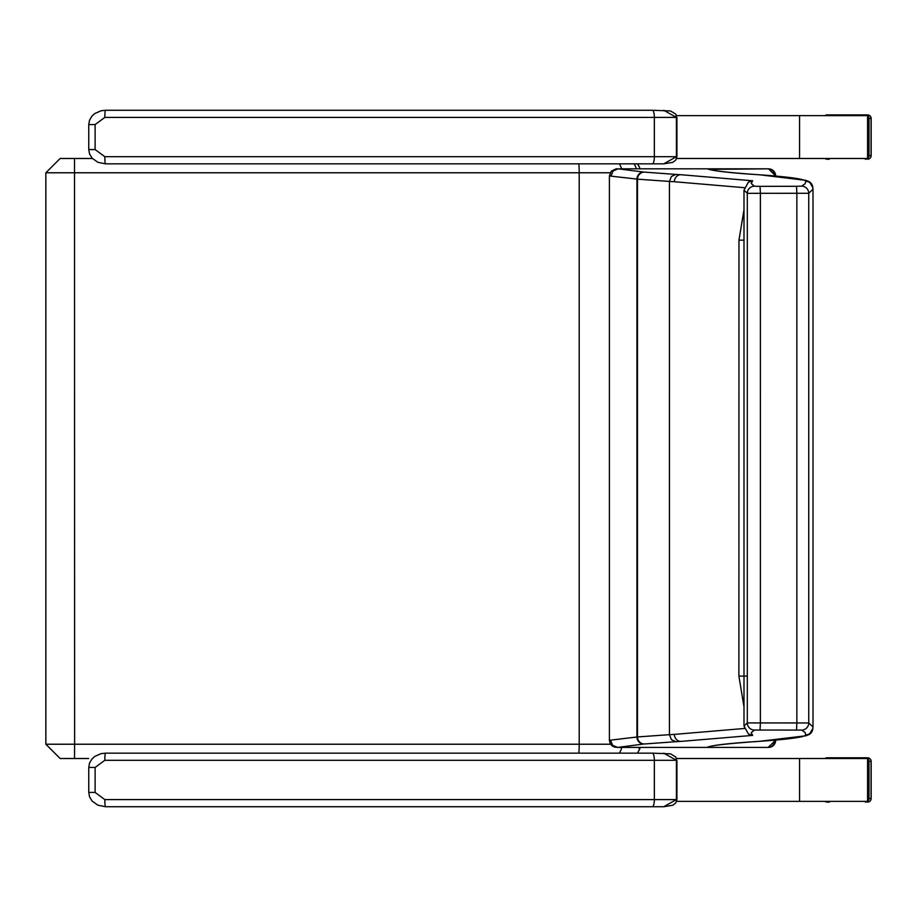 <?xml version="1.0" encoding="UTF-8"?>
<svg xmlns="http://www.w3.org/2000/svg" width="917" height="917" viewBox="0 0 917 917"><rect width="100%" height="100%" fill="white"/><g stroke="black" fill="none" stroke-linecap="round" stroke-linejoin="round"><path stroke-width="1.38" d="M676.608 158.492L867.585 158.492L867.585 115.634L676.608 115.634M676.608 758.508L867.585 758.508L867.585 801.366L676.608 801.366M104.825 760.296A7.141 0.734 -90 0 1 105.558 753.155L101.053 753.659L94.829 756.399L91.872 759.093L89.534 763.093L88.754 767.437L95.116 767.437L104.825 760.296L654.348 760.296A7.141 1.983 -90 0 0 652.354 753.155L105.558 753.155M663.725 753.155L676.425 760.296L675.818 757.029L670.51 753.831L652.354 753.155M676.918 760.296L676.918 799.59L654.348 799.59A7.141 1.983 90 0 1 652.354 806.731L105.558 806.731A7.141 0.734 -90 0 1 104.825 799.59L95.116 792.437L95.116 767.437M104.825 799.59L654.348 799.59L654.348 760.296L676.425 760.296L676.425 799.59L663.725 806.731L652.354 806.731M104.825 117.41A7.141 0.734 -90 0 1 105.558 110.269L101.053 110.785L94.829 113.513L91.872 116.207L89.534 120.207L88.754 124.563L95.116 124.563L104.825 117.41L654.348 117.41A7.141 1.983 -90 0 0 652.354 110.269L105.558 110.269M663.725 110.269L676.425 117.41L675.818 114.144L670.51 110.957L652.354 110.269M676.918 117.41L676.918 156.704L654.348 156.704A7.141 1.983 90 0 1 652.354 163.845L105.558 163.845A7.141 0.734 -90 0 1 104.825 156.704L95.116 149.563L95.116 124.563M104.825 156.704L654.348 156.704L654.348 117.41L676.425 117.41L676.425 156.704L663.725 163.845L652.354 163.845M60.339 758.508L88.662 758.508M640.181 747.424L639.585 749.361L638.713 747.424M637.407 753.155L639.585 749.361M639.986 168.831A14.282 14.282 0 0 0 637.407 163.845L639.355 167.077M92.376 158.492L60.339 158.492M747.309 676.116L738.896 676.116L743.996 706.778M743.996 209.764L738.964 240.162L738.896 676.116M675.863 741.693A939.065 26.513 180 0 0 680.781 741.406L752.639 735.4L751.218 732.717L754.439 730.035L801.607 730.081L805.16 732.477L805.665 735.365C802.169 737.451 786.671 739.434 759.161 741.349A614.791 17.354 180 0 0 751.413 741.864C725.817 743.653 710.996 745.498 706.95 747.424L617.634 747.424L643.631 744.042A35.866 1.009 180 0 0 644.296 743.985L675.863 741.693L671.427 739.664L669.444 734.677A6721.759 9.33 -90 0 0 669.444 181.44A932.096 27.063 180 0 1 674.339 181.726L744.214 187.676M744.329 728.488L674.339 734.391A931.959 26.776 -0 0 1 669.444 734.677L637.475 736.936A28.759 1.307 -0 0 1 636.937 737.004L609.404 740.283L610.092 743.343L611.834 745.647L614.401 747.091L617.645 747.424L612.602 745.326L610.516 740.294M738.964 240.162L743.996 240.162M754.439 730.035A7.141 7.13 -115.8 0 1 747.309 722.917L743.996 726.092L743.996 190.106L747.309 193.327L808.737 193.269L813.001 189.234L813.001 726.952L808.737 722.963L747.309 722.917A7131.039 9.904 -90 0 0 747.309 193.327A7.141 7.13 116 0 1 754.439 186.197L751.218 183.492L752.639 180.787L748.375 182.208M621.818 747.424L621.703 747.424A14.282 12.402 90 0 1 619.296 753.155M643.631 744.042A7.141 6.694 -94.3 0 1 636.937 737.004A6638.152 9.216 90 0 0 636.937 179.079A28.759 1.33 180 0 1 637.475 179.159L669.444 181.44L671.439 176.454L675.863 174.425L644.296 172.109A7.141 6.82 95.3 0 0 637.475 179.159A6639.71 9.227 -90 0 1 637.475 736.936A7.141 6.82 -95.2 0 0 644.296 743.985M752.639 735.4L748.375 733.978M801.607 730.081A7.141 7.13 -64.7 0 0 808.737 722.963A7129.388 9.904 -90 0 0 808.737 193.269A7.141 7.13 64.5 0 0 801.607 186.151L796.518 186.289L796.862 193.166A7141.092 9.915 -90 0 1 796.862 723.066L796.518 729.943M759.161 741.349L806.135 735.766L809.115 734.494M706.961 747.424L710.056 746.713C712.016 745.464 725.966 743.847 751.894 741.853A7.141 6.614 86 0 0 751.963 741.842M775.679 740.099L775.667 740.283A7.141 7.141 90 0 1 768.526 747.424L680.093 747.424M768.056 747.424L775.679 740.283L774.739 740.397A7.141 6.671 90 0 1 768.056 747.424L707.958 747.424A7.141 7.027 90 0 0 711.936 746.174M774.739 740.397L772.263 740.386M711.191 746.358A7.141 7.13 90 0 1 707.443 747.424L707.958 747.424M609.404 740.283L609.404 175.972L636.937 179.079A7.141 6.694 94.4 0 1 643.631 172.052L618.161 168.831L707.362 168.831C711.993 170.7 726.665 172.511 751.413 174.253A7.141 6.614 -86 0 1 751.974 174.264M773.639 175.858L775.667 175.972A7.141 7.141 -90 0 0 768.526 168.831L710.102 169.37C712.624 170.7 726.562 172.327 751.894 174.264L759.161 174.769C786.671 176.694 802.169 178.712 805.642 180.798A7.141 7.13 -58 0 1 811.167 183.4M611.043 175.938L613.141 170.917L618.173 168.831L616.19 168.831L611.295 171.124L609.404 175.972M710.492 169.507A7.141 7.13 -90 0 0 707.443 168.831M711.489 169.794A7.141 7.027 -90 0 0 707.958 168.831M774.739 175.846A7.141 6.671 -90 0 0 768.056 168.831M680.093 168.831L768.526 168.831L775.679 176.03M829.381 159.203L827.111 159.203A3.668 3.576 0 0 1 824.91 158.492M865.316 159.203A3.668 3.576 180 0 0 867.516 158.492M867.585 158.435A3.668 3.576 180 0 0 868.984 155.626L868.984 118.488A3.668 3.576 0 0 0 867.585 115.68M867.516 115.634A3.668 3.576 0 0 0 865.316 114.912L827.111 114.912A3.668 3.576 180 0 0 824.91 115.634M865.316 114.912L867.574 114.912A3.576 3.473 90 0 1 871.047 118.488L871.047 155.626A3.576 3.473 90 0 1 867.574 159.203A3.576 3.576 0 0 0 871.15 155.626L868.984 155.626M871.15 155.626L871.15 118.488A3.576 3.576 0 0 0 867.574 114.912L829.381 114.912M829.381 802.088L827.111 802.088A3.668 3.576 0 0 1 824.91 801.366M865.316 802.088A3.668 3.576 180 0 0 867.516 801.366M867.585 801.32A3.668 3.576 180 0 0 868.984 798.512L868.984 761.374A3.668 3.576 0 0 0 867.585 758.565M867.516 758.508A3.668 3.576 0 0 0 865.316 757.797L827.111 757.797A3.668 3.576 180 0 0 824.91 758.508M865.316 757.797L867.574 757.797A3.576 3.473 90 0 1 871.047 761.374L871.047 798.512A3.576 3.473 90 0 1 867.574 802.088A3.576 3.576 0 0 0 871.15 798.512L868.984 798.512M871.15 798.512L871.15 761.374A3.576 3.576 0 0 0 867.574 757.797L829.381 757.797M799.555 115.634L799.555 158.492M799.555 801.366L799.555 758.508M95.116 792.437L88.754 792.437L88.754 767.437M95.116 149.563L88.754 149.563L88.754 124.563M610.596 744.226L579.2 744.226A14.282 1.708 90 0 1 578.833 753.155M60.132 158.492L45.85 172.774L579.2 172.774L579.2 744.226L74.621 744.226L74.518 758.508M74.518 158.492L74.621 744.226L45.85 744.226L60.132 758.508M610.16 172.774L579.2 172.774A14.282 1.708 -90 0 0 578.833 163.845M621.531 168.831A14.282 12.402 -90 0 0 619.296 163.845M636.295 168.831A14.282 12.402 -90 0 0 634.06 163.845M680.781 741.406A7.141 6.442 -93.4 0 1 674.339 734.391M760.044 729.898L760.388 723.02A7142.811 9.927 -90 0 0 760.388 193.212L760.044 186.346L754.439 186.197M812.508 729.886A7.141 7.141 2.8 0 1 805.688 734.884A35.878 1.009 180 0 0 805.688 734.884A7.141 7.141 22.2 0 0 812.496 729.909L813.001 726.952M811.144 732.809A7.141 7.13 58.3 0 1 805.642 735.388A21.527 0.608 -0 0 1 805.642 735.388A7.141 7.141 2.8 0 0 812.783 728.912M751.413 741.864A7.141 6.614 86 0 0 751.894 741.853L759.608 741.337M812.508 186.323A7.141 7.141 -2.8 0 0 805.688 181.302L805.665 180.821A21.527 0.619 180 0 1 805.665 180.821A7.141 7.141 -2.8 0 1 812.783 187.286M805.688 181.302A35.878 1.02 0 0 0 805.699 181.314A7.141 7.141 -22 0 1 812.496 186.289L813.001 189.234M805.699 181.314L805.16 183.732L801.607 186.151M796.518 186.289L760.044 186.346M751.413 174.253A614.883 17.538 0 0 0 759.161 174.769M752.639 180.787L680.781 174.711A7.141 6.442 93.4 0 0 674.339 181.726M680.781 174.711A939.203 26.788 0 0 0 675.863 174.425M644.296 172.109A35.866 1.02 0 0 0 643.631 172.052M868.984 118.488L871.047 118.488M868.984 761.374L871.047 761.374M105.558 806.731L97.901 805.195L92.124 801.091L89.545 796.804L88.754 792.437M676.918 799.59L675.818 802.856L672.814 805.241L663.748 806.731M105.558 163.845L97.901 162.309L92.124 158.205L89.545 153.918L88.754 149.563M676.918 156.704L675.818 159.971L672.814 162.355L663.748 163.845M45.85 172.774L45.85 744.226M748.444 734.036L743.996 726.092M809.402 734.322L812.806 728.568M759.643 174.78L806.158 180.408L809.138 181.704M812.806 187.618L809.436 181.875M748.421 182.174L743.996 190.106"/></g></svg>
